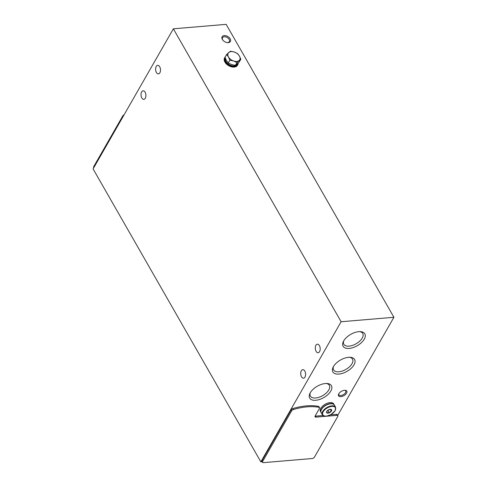 <?xml version="1.0" encoding="UTF-8"?>
<svg xmlns="http://www.w3.org/2000/svg" width="487" height="487" viewBox="0 0 487 487"><rect width="100%" height="100%" fill="white"/><g stroke="black" fill="none" stroke-linecap="round" stroke-linejoin="round"><path stroke-width="0.73" d="M337.686 415.423L393.916 317.281L226.151 24.35L173.354 28.818L93.084 168.916L260.849 461.853L262.176 461.737M349.167 348.43A12.522 6.544 150.2 0 0 363.759 339.956A12.522 6.544 150.2 0 0 360.563 331.653A12.522 6.544 150.2 0 0 343.39 341.49A12.522 6.544 150.2 0 0 349.167 348.43M338.928 374.083A12.522 6.544 150.2 0 0 353.525 365.603A12.522 6.544 150.2 0 0 350.323 357.306A12.522 6.544 150.2 0 0 333.151 367.143A12.522 6.544 150.2 0 0 338.928 374.083M315.746 400.277A12.522 6.544 150.2 0 0 330.338 391.804A12.522 6.544 150.2 0 0 327.136 383.506A12.522 6.544 150.2 0 0 309.963 393.338A12.522 6.544 150.2 0 0 315.746 400.277M340.851 396.668A4.76 2.484 150.2 0 0 346.397 393.447A4.76 2.484 150.2 0 0 345.18 390.294A4.76 2.484 150.2 0 0 338.654 394.032A4.76 2.484 150.2 0 0 340.851 396.668M315.978 417.122A1.905 0.992 150.2 0 1 315.052 416.793A1.905 0.992 150.2 0 1 315.144 415.977L319.448 408.471A1.905 0.992 150.2 0 0 319.539 407.656L318.979 406.688A1.905 0.992 150.2 0 0 318.492 406.377A52.346 27.351 150.2 0 0 292.882 408.544A1.905 0.992 150.2 0 0 291.086 409.853L262.049 460.538A1.905 0.992 150.2 0 0 261.957 461.353L262.511 462.321A1.905 0.992 150.2 0 0 263.437 462.65L312.173 458.529A1.905 0.992 150.2 0 0 314.462 457.123L337.741 416.488A1.905 0.992 150.2 0 0 337.832 415.679A1.905 0.992 150.2 0 0 336.907 415.35L315.978 417.122L315.418 416.148A1.905 0.992 150.2 0 1 315.065 416.142M337.832 415.679L337.272 414.705A1.905 0.992 150.2 0 0 336.353 414.376L330.423 414.881M323.045 415.502L315.418 416.148M393.916 317.281L341.119 321.749L260.849 461.853M224.233 35.588A4.76 3.032 -150.2 0 1 230.357 39.179A4.76 3.032 -150.2 0 1 227.338 42.613A4.76 3.032 -150.2 0 1 222.681 39.94A4.76 3.032 -150.2 0 1 224.233 35.588M341.119 321.749L173.354 28.818M145.272 98.252A4.286 2.429 85.2 0 1 143.817 99.348A4.286 2.429 85.2 0 1 141.035 95.288A4.286 2.429 85.2 0 1 143.093 90.813A4.286 2.429 85.2 0 1 145.613 93.455A4.286 2.429 85.2 0 1 145.272 98.252M319.563 351.626A4.286 2.429 85.2 0 1 318.108 352.728A4.286 2.429 85.2 0 1 315.326 348.662A4.286 2.429 85.2 0 1 317.39 344.193A4.286 2.429 85.2 0 1 319.904 346.829A4.286 2.429 85.2 0 1 319.563 351.626M304.965 377.102A4.286 2.429 85.2 0 1 303.517 378.198A4.286 2.429 85.2 0 1 300.735 374.138A4.286 2.429 85.2 0 1 302.792 369.663A4.286 2.429 85.2 0 1 305.312 372.299A4.286 2.429 85.2 0 1 304.965 377.102M159.864 72.782A4.286 2.429 85.2 0 1 158.409 73.878A4.286 2.429 85.2 0 1 155.627 69.818A4.286 2.429 85.2 0 1 157.691 65.343A4.286 2.429 85.2 0 1 160.205 67.979A4.286 2.429 85.2 0 1 159.864 72.782M343.785 340.766A10.891 5.692 150.2 0 0 343.828 344.26A10.891 5.692 150.2 0 0 349.1 346.135A10.891 5.692 150.2 0 0 359.723 341.137A10.891 5.692 150.2 0 0 362.73 333.437A10.891 5.692 150.2 0 0 359.735 331.629M333.546 366.413A10.891 5.692 150.2 0 0 333.589 369.907A10.891 5.692 150.2 0 0 338.867 371.788A10.891 5.692 150.2 0 0 349.489 366.79A10.891 5.692 150.2 0 0 352.491 359.083A10.891 5.692 150.2 0 0 349.496 357.281M310.359 392.613A10.891 5.692 150.2 0 0 310.402 396.108A10.891 5.692 150.2 0 0 315.679 397.982A10.891 5.692 150.2 0 0 326.302 392.991A10.891 5.692 150.2 0 0 329.303 385.284A10.891 5.692 150.2 0 0 326.314 383.476M338.867 393.654A3.933 2.058 150.2 0 0 338.915 394.829A3.933 2.058 150.2 0 0 340.821 395.505A3.933 2.058 150.2 0 0 344.656 393.703A3.933 2.058 150.2 0 0 345.74 390.915A3.933 2.058 150.2 0 0 344.753 390.282M222.845 40.153A3.933 2.502 -150.2 0 1 222.522 37.7A3.933 2.502 -150.2 0 1 224.27 36.75A3.933 2.502 -150.2 0 1 228.336 38.345A3.933 2.502 -150.2 0 1 229.347 41.614A3.933 2.502 -150.2 0 1 227.07 42.576M124.075 114.829A1.905 0.992 150.2 0 0 122.767 115.949L93.723 166.633A1.905 0.992 150.2 0 0 93.638 167.449L93.784 167.698M319.539 407.656A1.905 0.992 150.2 0 0 319.046 407.351A52.346 27.351 150.2 0 0 293.436 409.518A1.905 0.992 150.2 0 0 291.64 410.821L262.603 461.506A1.905 0.992 150.2 0 0 262.511 462.321M331.452 411.028A2.855 1.491 -29.8 0 1 326.99 412.982A2.855 1.491 -29.8 0 1 328.889 409.677A2.855 1.491 -29.8 0 1 331.452 411.028M331.123 409.494L331.337 410.991L329.297 412.678L327.045 412.873L326.832 411.375L328.871 409.689L331.123 409.494M322.339 414.729L321.158 412.666A7.615 3.975 -29.8 0 1 325.791 405.428A7.615 3.975 -29.8 0 1 334.374 405.099L335.555 407.162A7.615 3.975 -29.8 0 0 326.972 407.497A7.615 3.975 -29.8 0 0 322.339 414.729C323.094 415.922 324.549 416.385 326.71 416.111L331.032 414.547L335.214 410.632L335.555 407.162M321.103 412.556A7.615 3.975 -29.8 0 1 321.036 412.452A7.615 3.975 -29.8 0 1 325.669 405.221A7.615 3.975 -29.8 0 1 334.252 404.886A7.615 3.975 -29.8 0 1 334.307 404.995M321.036 412.452L320.489 411.491A7.615 3.975 -29.8 0 1 325.115 404.259A7.615 3.975 -29.8 0 1 333.698 403.924L334.252 404.886M327.915 410.267L329.297 412.678M330.442 409.427L331.337 410.991M237.455 63.767L237.169 64.266A6.66 4.243 -150.2 0 1 229.706 64.868A6.66 4.243 -150.2 0 1 225.359 58.215M238.24 63.024A7.421 4.724 -150.2 0 1 237.826 64.643A7.421 4.724 -150.2 0 1 229.036 65.057A7.421 4.724 -150.2 0 1 224.945 57.265A7.421 4.724 -150.2 0 1 225.359 56.699M237.826 64.643L237.461 65.282A7.421 4.724 -150.2 0 1 228.671 65.69A7.421 4.724 -150.2 0 1 224.58 57.898L224.945 57.265M239.409 56.035A6.66 4.243 -150.2 0 1 239.117 60.534A6.66 4.243 -150.2 0 1 233.65 60.997A6.66 4.243 -150.2 0 1 228.476 56.961A6.66 4.243 -150.2 0 1 228.762 52.456A6.66 4.243 -150.2 0 1 234.229 51.993A6.66 4.243 -150.2 0 1 239.409 56.035L240.809 59.28L236.974 62.586L233.65 60.997L229.876 60.205L228.476 56.961L226.613 54.514L230.454 51.202L234.229 51.993L237.546 53.588L239.409 56.035M229.876 60.205L228.287 62.975L226.431 60.522L225.031 57.283L226.613 54.514M228.287 62.975L231.611 64.564L235.385 65.355L236.974 62.586M235.385 65.355L239.22 62.05L240.809 59.28M93.723 166.633L94.058 167.218M122.767 115.949L123.101 116.533M336.907 415.35L336.353 414.376M262.603 461.506L262.049 460.538M291.64 410.821L291.086 409.853M293.436 409.518L292.882 408.544M319.046 407.351L318.492 406.377M335.044 410.73A7.232 3.78 -29.8 0 1 323.739 415.673A7.232 3.78 -29.8 0 1 328.542 407.29A7.232 3.78 -29.8 0 1 335.044 410.73"/></g></svg>
